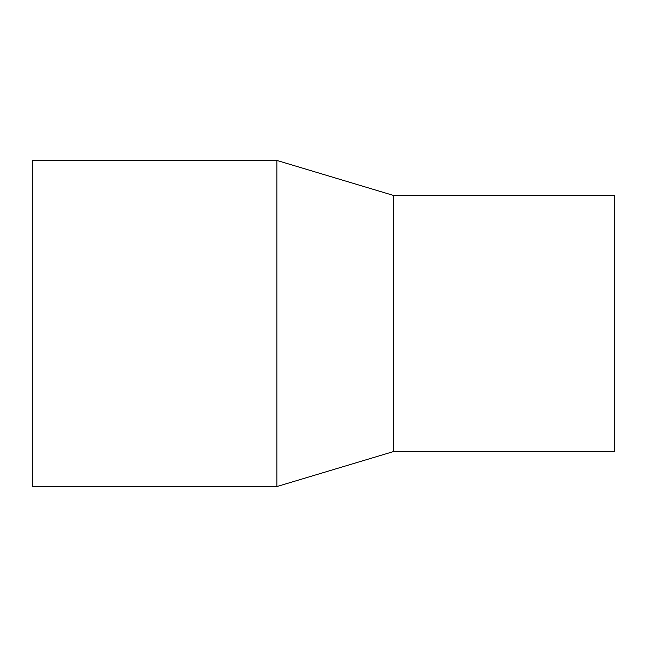 <?xml version="1.0" encoding="UTF-8"?>
<svg xmlns="http://www.w3.org/2000/svg" width="647" height="647" viewBox="0 0 647 647"><rect width="100%" height="100%" fill="white"/><g stroke="black" fill="none" stroke-linecap="round" stroke-linejoin="round"><path stroke-width="0.97" d="M32.35 160.456L276.916 160.456L276.916 486.544L32.35 486.544L32.35 160.456L276.916 160.456L393.376 195.394L393.376 451.606L276.916 486.544M276.916 160.456L393.376 195.394L614.65 195.394L614.65 451.606L393.376 451.606M393.376 195.394L614.65 195.394"/></g></svg>
